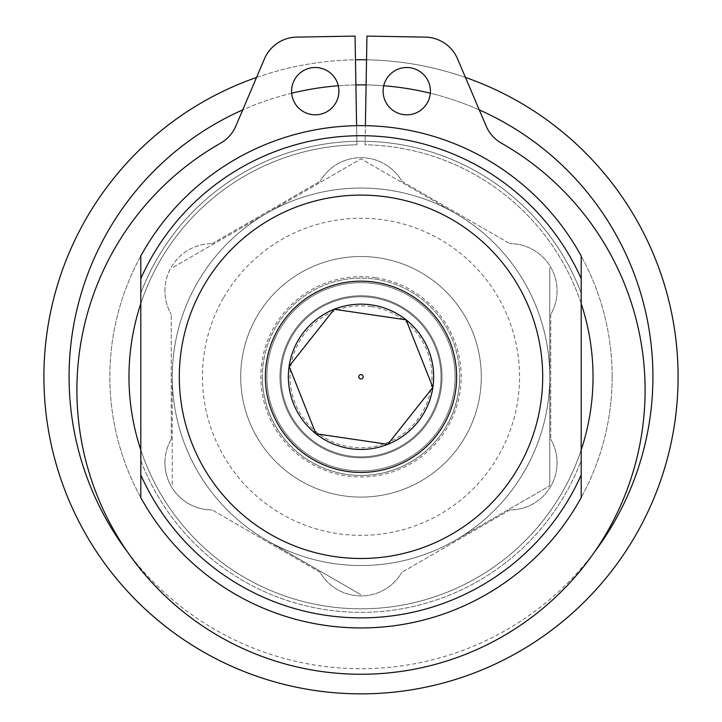 <?xml version="1.0" encoding="UTF-8"?>
<svg xmlns="http://www.w3.org/2000/svg" width="722" height="722" viewBox="0 0 722 722"><rect width="100%" height="100%" fill="white"/><g stroke="black" fill="none" stroke-linecap="round" stroke-linejoin="round"><path stroke-width="0.54" stroke-dasharray="3.61 2.71" d="M164.923 290.84A47.183 47.183 0 0 1 212.115 243.648A47.183 47.183 0 0 0 171.249 314.431A47.183 47.183 0 0 1 164.923 290.84M164.923 462.757A47.183 47.183 0 0 1 171.249 439.166A47.183 47.183 0 0 0 212.115 509.94A47.183 47.183 0 0 1 164.923 462.757M69.077 376.794A291.923 291.923 0 0 1 361 84.871A291.923 291.923 0 0 1 652.923 376.794A291.923 291.923 0 0 1 361 668.725A291.923 291.923 0 0 1 69.077 376.794M678.048 376.794A317.048 317.048 0 0 0 361 59.745A317.048 317.048 0 0 0 43.952 376.794A317.048 317.048 0 0 0 361 693.851A317.048 317.048 0 0 0 678.048 376.794M479.273 109.906A291.923 291.923 0 0 0 430.33 93.219M383.734 85.756A291.923 291.923 0 0 0 366.099 84.916M355.901 84.916A291.923 291.923 0 0 0 338.266 85.756M291.67 93.219A291.923 291.923 0 0 0 242.727 109.906M256.536 77.444A317.048 317.048 0 0 1 355.468 59.791M366.532 59.791A317.048 317.048 0 0 1 465.464 77.444M262.348 376.794A98.652 98.652 0 0 0 361 475.446A98.652 98.652 0 0 0 459.652 376.794A98.652 98.652 0 0 1 361 475.446A98.652 98.652 0 0 1 262.348 376.794A98.652 98.652 0 0 1 361 278.141A98.652 98.652 0 0 1 459.652 376.794A98.652 98.652 0 0 0 361 278.141A98.652 98.652 0 0 0 262.348 376.794M612.157 376.794A251.157 251.157 0 0 0 361 125.637A251.157 251.157 0 0 0 109.843 376.794A251.157 251.157 0 0 0 361 627.95A251.157 251.157 0 0 0 612.157 376.794A251.157 251.157 0 0 0 361 125.637A251.157 251.157 0 0 0 109.843 376.794A251.157 251.157 0 0 0 361 627.95A251.157 251.157 0 0 0 612.157 376.794M140.799 460.437A235.552 235.552 0 0 0 581.201 460.437L581.201 497.584A251.157 251.157 0 0 1 140.799 497.584L140.799 460.437A235.552 235.552 0 0 0 581.201 460.437L581.201 293.15A235.552 235.552 0 0 0 140.799 293.15L140.799 460.437M171.249 439.166L171.249 314.431L171.249 439.166M320.135 572.311L212.115 509.94L320.135 572.311A47.183 47.183 0 0 0 401.865 572.311A47.183 47.183 0 0 1 320.135 572.311M509.885 509.94L401.865 572.311L509.885 509.94A47.183 47.183 0 0 0 550.751 439.166A47.183 47.183 0 0 1 509.885 509.94M550.751 314.431L550.751 439.166L550.751 314.431A47.183 47.183 0 0 0 509.885 243.648A47.183 47.183 0 0 1 550.751 314.431M401.865 181.285L509.885 243.648L401.865 181.285A47.183 47.183 0 0 0 320.135 181.285A47.183 47.183 0 0 1 401.865 181.285M212.115 243.648L320.135 181.285L212.115 243.648M127.586 552.113A291.923 291.923 0 0 0 594.414 552.113M581.201 293.15A235.552 235.552 0 0 0 140.799 293.15L140.799 256.003A251.157 251.157 0 0 1 581.201 256.003L581.201 293.15M338.898 91.162A23.655 23.655 0 0 1 315.243 114.816A23.655 23.655 0 0 1 291.58 91.162A23.655 23.655 0 0 1 315.243 67.507A23.655 23.655 0 0 1 338.898 91.162M430.42 91.162A23.655 23.655 0 0 1 406.757 114.816A23.655 23.655 0 0 1 383.102 91.162A23.655 23.655 0 0 1 406.757 67.507A23.655 23.655 0 0 1 430.42 91.162M76.893 390.151A284.107 284.107 0 0 1 220.616 143.155A35.739 35.739 0 0 0 235.841 126.079L264.451 58.852A35.739 35.739 0 0 1 296.706 37.12L355.053 36.1L356.948 144.797A232.033 232.033 0 0 0 128.967 376.794A232.033 232.033 0 0 0 361 608.827A232.033 232.033 0 0 0 593.033 376.794A232.033 232.033 0 0 0 365.052 144.797L366.947 36.1L425.294 37.12A35.739 35.739 0 0 1 457.549 58.852L486.159 126.079A35.739 35.739 0 0 0 501.384 143.155A284.107 284.107 0 0 1 361 674.258A284.107 284.107 0 0 1 76.893 390.151M140.799 449.932A232.033 232.033 0 0 0 581.201 449.932M581.201 303.655A232.033 232.033 0 0 0 365.052 144.797L365.386 125.673M356.614 125.673L356.948 144.797A232.033 232.033 0 0 0 140.799 303.655M347.3 469.914A94.122 94.122 0 0 1 267.88 363.094A94.122 94.122 0 0 1 374.7 283.674A94.122 94.122 0 0 1 454.12 390.494A94.122 94.122 0 0 1 347.3 469.914A94.122 94.122 0 0 0 454.12 390.494A94.122 94.122 0 0 0 374.7 283.674A94.122 94.122 0 0 0 267.88 363.094A94.122 94.122 0 0 0 347.3 469.914M334.548 556.563A181.7 181.7 0 0 0 540.76 403.246A181.7 181.7 0 0 0 387.452 197.034A181.7 181.7 0 0 0 181.24 350.35A181.7 181.7 0 0 0 334.548 556.563M371.334 306.588A70.973 70.973 0 0 1 431.214 387.127A70.973 70.973 0 0 1 350.666 447.008A70.973 70.973 0 0 1 290.785 366.469A70.973 70.973 0 0 1 371.334 306.588M387.777 444.328L389.799 441.774M320.983 446.106A80.025 80.025 0 0 1 291.697 336.786A80.025 80.025 0 0 1 401.017 307.491A80.025 80.025 0 0 1 430.303 416.811A80.025 80.025 0 0 1 320.983 446.106A80.025 80.025 0 0 1 291.697 336.786A80.025 80.025 0 0 1 401.017 307.491A80.025 80.025 0 0 1 430.303 416.811A80.025 80.025 0 0 1 320.983 446.106M320.487 446.972A81.035 81.035 0 0 1 290.822 336.281A81.035 81.035 0 0 1 401.513 306.615A81.035 81.035 0 0 1 431.178 417.316A81.035 81.035 0 0 1 320.487 446.972A81.035 81.035 0 0 1 290.822 336.281A81.035 81.035 0 0 1 401.513 306.615A81.035 81.035 0 0 1 431.178 417.316A81.035 81.035 0 0 1 320.487 446.972M300.857 480.978A120.294 120.294 0 0 1 256.824 316.651A120.294 120.294 0 0 1 421.143 272.618A120.294 120.294 0 0 1 465.176 436.945A120.294 120.294 0 0 1 300.857 480.978A120.294 120.294 0 0 1 256.824 316.651A120.294 120.294 0 0 1 421.143 272.618A120.294 120.294 0 0 1 465.176 436.945A120.294 120.294 0 0 1 300.857 480.978M197.539 282.419A188.749 188.749 0 0 1 455.374 213.342A188.749 188.749 0 0 1 455.374 540.255A188.749 188.749 0 0 1 197.539 282.419A188.749 188.749 0 0 1 549.749 376.794A188.749 188.749 0 0 1 266.626 540.255A188.749 188.749 0 0 1 266.626 213.342A188.749 188.749 0 0 1 549.749 376.794A188.749 188.749 0 0 1 455.374 540.255L549.749 485.771L455.374 540.255A188.749 188.749 0 0 1 266.626 540.255L361 594.738L266.626 540.255A188.749 188.749 0 0 1 172.251 376.794L172.251 485.771L172.251 376.794A188.749 188.749 0 0 1 197.539 282.419A188.749 188.749 0 0 0 266.626 540.255A188.749 188.749 0 0 0 524.461 471.168M455.374 213.342L361 158.849L172.251 267.826L361 158.849L455.374 213.342M549.749 485.771L549.749 267.826L549.749 485.771M375.584 277.699A100.159 100.159 0 0 0 261.905 362.218A100.159 100.159 0 0 0 346.416 475.888A100.159 100.159 0 0 0 460.094 391.378A100.159 100.159 0 0 0 375.584 277.699M223.694 297.527A158.542 158.542 0 0 1 440.276 239.487A158.542 158.542 0 0 1 498.306 456.069A158.542 158.542 0 0 1 281.724 514.1A158.542 158.542 0 0 1 223.694 297.527"/><path stroke-width="1.08" d="M594.414 552.113A291.923 291.923 0 0 0 479.273 109.906M430.33 93.219A291.923 291.923 0 0 0 383.734 85.756M366.099 84.916A291.923 291.923 0 0 0 355.901 84.916M338.266 85.756A291.923 291.923 0 0 0 291.67 93.219M242.727 109.906A291.923 291.923 0 0 0 127.586 552.113M465.464 77.444A317.048 317.048 0 0 1 361 693.851A317.048 317.048 0 0 1 256.536 77.444M355.468 59.791A317.048 317.048 0 0 1 366.532 59.791M581.201 497.584A251.157 251.157 0 0 1 140.799 497.584L140.799 256.003A251.157 251.157 0 0 1 581.201 256.003L581.201 497.584M140.799 474.959A241.094 241.094 0 0 0 581.201 474.959M581.201 278.638A241.094 241.094 0 0 0 140.799 278.638M338.898 91.162A23.655 23.655 0 0 1 315.243 114.816A23.655 23.655 0 0 1 291.58 91.162A23.655 23.655 0 0 1 315.243 67.507A23.655 23.655 0 0 1 338.898 91.162M430.42 91.162A23.655 23.655 0 0 1 406.757 114.816A23.655 23.655 0 0 1 383.102 91.162A23.655 23.655 0 0 1 406.757 67.507A23.655 23.655 0 0 1 430.42 91.162M365.386 125.673L366.947 36.1L425.294 37.12A35.739 35.739 0 0 1 457.549 58.852L486.159 126.079A35.739 35.739 0 0 0 501.384 143.155A284.107 284.107 0 0 1 361 674.258A284.107 284.107 0 0 1 220.616 143.155A35.739 35.739 0 0 0 235.841 126.079L264.451 58.852A35.739 35.739 0 0 1 296.706 37.12L355.053 36.1L356.614 125.673M140.799 303.655A232.033 232.033 0 0 0 140.799 449.932M581.201 449.932A232.033 232.033 0 0 0 581.201 303.655M361.316 374.637A2.184 2.184 0 0 0 358.843 376.478A2.184 2.184 0 0 0 360.684 378.96A2.184 2.184 0 0 0 363.157 377.119A2.184 2.184 0 0 0 361.316 374.637M350.423 448.669A72.651 72.651 0 0 0 406.098 319.837A72.651 72.651 0 0 0 289.125 366.225A72.651 72.651 0 0 0 350.423 448.669M351.84 439.039L387.777 444.328L432.875 387.371L406.098 319.837L334.223 309.26L289.125 366.225L315.902 433.751L351.84 439.039M334.548 556.563A181.7 181.7 0 0 0 540.76 403.246A181.7 181.7 0 0 0 387.452 197.034A181.7 181.7 0 0 0 181.24 350.35A181.7 181.7 0 0 0 334.548 556.563M347.083 471.412A95.629 95.629 0 0 0 455.609 390.719A95.629 95.629 0 0 0 374.917 282.185A95.629 95.629 0 0 0 266.391 362.877A95.629 95.629 0 0 0 347.083 471.412M389.799 441.774L432.875 387.371L406.098 319.837L334.223 309.26L289.125 366.225L315.902 433.751L387.777 444.328"/></g></svg>
